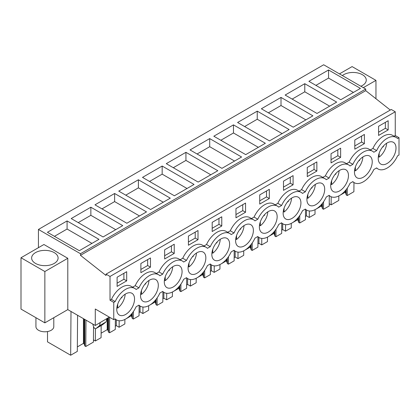 <?xml version="1.0" encoding="UTF-8"?>
<svg xmlns="http://www.w3.org/2000/svg" width="420" height="420" viewBox="0 0 420 420"><rect width="100%" height="100%" fill="white"/><g stroke="black" fill="none" stroke-linecap="round" stroke-linejoin="round"><path stroke-width="0.63" d="M390.296 110.045L365.715 90.662L365.715 89.045L323.668 64.769L38.43 229.451L38.43 247.684M365.715 90.662L80.477 255.339L106.045 275.499L106.045 274.16L391.277 109.478L395.257 111.773L395.257 135.55L399 137.708L399 155.001L397.582 155.82A18.197 10.505 -60 0 1 378.016 168.977A18.197 10.505 -60 0 1 376.651 167.9L373.81 169.543A18.197 10.505 -60 0 1 354.249 182.7A18.197 10.505 -60 0 1 352.879 181.624L350.038 183.267A18.197 10.505 -60 0 1 330.477 196.423A18.197 10.505 -60 0 1 329.112 195.347L326.272 196.991A18.197 10.505 -60 0 1 306.705 210.147A18.197 10.505 -60 0 1 305.34 209.071L302.5 210.709A18.197 10.505 -60 0 1 282.938 223.871A18.197 10.505 -60 0 1 281.573 222.794L278.733 224.432A18.197 10.505 -60 0 1 259.166 237.594A18.197 10.505 -60 0 1 257.801 236.518L254.961 238.156A18.197 10.505 -60 0 1 235.4 251.312A18.197 10.505 -60 0 1 234.029 250.241L231.194 251.879A18.197 10.505 -60 0 1 211.628 265.036A18.197 10.505 -60 0 1 210.263 263.965L207.422 265.603A18.197 10.505 -60 0 1 187.861 278.759A18.197 10.505 -60 0 1 186.491 277.688L183.65 279.326A18.197 10.505 -60 0 1 164.089 292.483A18.197 10.505 -60 0 1 162.724 291.412L159.884 293.05A18.197 10.505 -60 0 1 140.317 306.206A18.197 10.505 -60 0 1 138.952 305.135L136.112 306.773A18.197 10.505 -60 0 1 116.55 319.93A18.197 10.505 -60 0 1 115.185 318.859L113.762 319.678L113.762 302.389L115.185 301.57A18.197 10.505 -60 0 1 134.747 288.414A18.197 10.505 -60 0 1 136.112 289.485L138.952 287.847A18.197 10.505 -60 0 1 158.519 274.691A18.197 10.505 -60 0 1 159.884 275.762L162.724 274.123A18.197 10.505 -60 0 1 182.285 260.967A18.197 10.505 -60 0 1 183.65 262.038L186.491 260.4A18.197 10.505 -60 0 1 206.057 247.244A18.197 10.505 -60 0 1 207.422 248.315L210.263 246.677A18.197 10.505 -60 0 1 229.824 233.52A18.197 10.505 -60 0 1 231.194 234.591L234.029 232.953A18.197 10.505 -60 0 1 253.596 219.797A18.197 10.505 -60 0 1 254.961 220.868L257.801 219.23A18.197 10.505 -60 0 1 277.363 206.073A18.197 10.505 -60 0 1 278.733 207.144L281.573 205.506A18.197 10.505 -60 0 1 301.135 192.35A18.197 10.505 -60 0 1 302.5 193.421L305.34 191.783A18.197 10.505 -60 0 1 324.907 178.626A18.197 10.505 -60 0 1 326.272 179.697L329.112 178.059A18.197 10.505 -60 0 1 348.673 164.903A18.197 10.505 -60 0 1 350.038 165.974L352.879 164.335A18.197 10.505 -60 0 1 372.445 151.179A18.197 10.505 -60 0 1 373.81 152.25L376.651 150.612A18.197 10.505 -60 0 1 396.212 137.456A18.197 10.505 -60 0 1 397.582 138.527L399 137.708M109.316 317.111L95.282 325.49L67.793 309.614L44.861 322.854L21 309.078L21 257.749L43.927 244.508L67.793 258.29L67.793 309.614M365.715 89.045L80.477 253.722L38.43 229.451M328.556 69.977L308.899 81.323L340.783 99.729L360.439 88.384L328.556 69.977L328.556 78.083L353.419 92.437M185.934 152.318L217.817 170.725L198.166 182.07L166.283 163.663L185.934 152.318L185.934 160.419L210.798 174.778M209.706 138.595L190.05 149.94L221.939 168.347L241.589 157.001L209.706 138.595L209.706 146.696L234.57 161.054M138.395 179.765L118.745 191.111L150.628 209.517L170.279 198.172L138.395 179.765L138.395 187.866L163.259 202.225M162.167 166.042L142.511 177.387L174.395 195.793L194.05 184.448L162.167 166.042L162.167 174.143L187.031 188.501M281.012 97.424L312.9 115.831L293.244 127.176L261.361 108.77L281.012 97.424L281.012 105.525L305.881 119.884M304.784 83.701L285.133 95.046L317.016 113.453L336.667 102.107L304.784 83.701L304.784 91.807L329.647 106.16M233.473 124.871L213.822 136.216L245.705 154.623L265.356 143.278L233.473 124.871L233.473 132.972L258.342 147.331M257.245 111.148L289.128 129.554L269.477 140.9L237.594 122.493L257.245 111.148L257.245 119.248L282.109 133.607M90.857 207.212L71.206 218.558L103.089 236.964L122.74 225.619L90.857 207.212L90.857 215.313L115.721 229.672M114.623 193.489L146.512 211.895L126.856 223.241L94.973 204.834L114.623 193.489L114.623 201.59L139.493 215.948M67.085 220.936L98.968 239.342L79.317 250.688L47.434 232.281L67.085 220.936L67.085 229.037L91.948 243.395M80.477 255.339L80.477 253.722M106.045 274.16L110.019 276.455L110.019 300.227L111.442 299.407A18.197 10.505 -60 0 1 131.003 286.251L134.747 288.414M395.257 111.773L110.019 276.455M158.519 274.691L154.775 272.528A18.197 10.505 -60 0 0 135.209 285.684L132.615 287.18M182.285 260.967L178.542 258.804A18.197 10.505 -60 0 0 158.981 271.961L156.387 273.457M206.057 247.244L202.314 245.081A18.197 10.505 -60 0 0 182.747 258.237L180.154 259.733M229.824 233.52L226.081 231.357A18.197 10.505 -60 0 0 206.519 244.514L203.926 246.01M253.596 219.797L249.853 217.634A18.197 10.505 -60 0 0 230.286 230.79L227.692 232.291M277.363 206.073L273.619 203.91A18.197 10.505 -60 0 0 254.058 217.066L251.465 218.568M301.135 192.35L297.392 190.186A18.197 10.505 -60 0 0 277.83 203.343L275.237 204.845M324.907 178.626L321.163 176.463A18.197 10.505 -60 0 0 301.597 189.62L299.003 191.121M348.673 164.903L344.93 162.74A18.197 10.505 -60 0 0 325.369 175.896L322.775 177.398M372.445 151.179L368.702 149.016A18.197 10.505 -60 0 0 349.135 162.172L346.542 163.674M396.212 137.456L392.469 135.292A18.197 10.505 -60 0 0 372.907 148.449L370.314 149.951M395.257 135.55L394.081 136.227M388.169 129.917L378.578 135.455L378.578 126.268L388.169 120.729L388.169 129.917L385.361 128.294L378.578 132.211M331.039 153.715L340.631 148.176L340.631 157.364L331.039 162.902L331.039 153.715M164.651 249.779L164.651 258.962L174.242 253.423L174.242 244.241L164.651 249.779M150.47 267.146L150.47 257.964L140.879 263.503L140.879 272.685L150.47 267.146L147.661 265.529L140.879 269.446M293.087 184.81L283.495 190.344L283.495 181.162L293.087 175.623L293.087 184.81L290.283 183.188L283.495 187.105M212.189 222.332L221.781 216.793L221.781 225.981L212.189 231.515L212.189 222.332M188.417 236.056L198.009 230.517L198.009 239.699L188.417 245.238L188.417 236.056M259.728 194.885L259.728 204.067L269.32 198.534L269.32 189.347L259.728 194.885M245.548 212.258L235.956 217.791L235.956 208.609L245.548 203.07L245.548 212.258L242.744 210.635L235.956 214.552M307.267 167.438L307.267 176.621L316.858 171.087L316.858 161.9L307.267 167.438M354.806 139.991L354.806 149.179L364.397 143.64L364.397 134.453L354.806 139.991M126.698 280.87L126.698 271.688L117.107 277.226L117.107 286.409L126.698 280.87L123.895 279.253L117.107 283.169M380.111 163.579A12.574 7.261 -60 0 1 381.224 148.927A12.574 7.261 -60 0 1 393.404 142.328A12.574 7.261 -60 0 1 394.123 142.853A12.574 7.261 -60 0 1 393.005 157.505A12.574 7.261 -60 0 1 380.83 164.105A12.574 7.261 -60 0 1 380.111 163.579M180.191 266.359A12.574 7.261 -60 0 1 179.078 281.012A12.574 7.261 -60 0 1 166.903 287.616A12.574 7.261 -60 0 1 166.184 287.091A12.574 7.261 -60 0 1 167.297 272.438A12.574 7.261 -60 0 1 179.471 265.839A12.574 7.261 -60 0 1 180.191 266.359M156.424 280.082A12.574 7.261 -60 0 1 155.311 294.735A12.574 7.261 -60 0 1 143.131 301.34A12.574 7.261 -60 0 1 142.411 300.815A12.574 7.261 -60 0 1 143.525 286.162A12.574 7.261 -60 0 1 155.704 279.562A12.574 7.261 -60 0 1 156.424 280.082M227.734 238.912A12.574 7.261 -60 0 1 226.616 253.565A12.574 7.261 -60 0 1 214.441 260.169A12.574 7.261 -60 0 1 213.722 259.644A12.574 7.261 -60 0 1 214.835 244.991A12.574 7.261 -60 0 1 227.015 238.392A12.574 7.261 -60 0 1 227.734 238.912M356.339 177.303A12.574 7.261 -60 0 1 357.457 162.65A12.574 7.261 -60 0 1 369.631 156.051A12.574 7.261 -60 0 1 370.351 156.576A12.574 7.261 -60 0 1 369.238 171.224A12.574 7.261 -60 0 1 357.058 177.828A12.574 7.261 -60 0 1 356.339 177.303M203.963 252.635A12.574 7.261 -60 0 1 202.85 267.288A12.574 7.261 -60 0 1 190.669 273.893A12.574 7.261 -60 0 1 189.95 273.368A12.574 7.261 -60 0 1 191.069 258.715A12.574 7.261 -60 0 1 203.243 252.116A12.574 7.261 -60 0 1 203.963 252.635M308.8 204.75A12.574 7.261 -60 0 1 309.913 190.097A12.574 7.261 -60 0 1 322.093 183.498A12.574 7.261 -60 0 1 322.812 184.023A12.574 7.261 -60 0 1 321.699 198.671A12.574 7.261 -60 0 1 309.519 205.275A12.574 7.261 -60 0 1 308.8 204.75M332.572 191.027A12.574 7.261 -60 0 1 333.685 176.374A12.574 7.261 -60 0 1 345.86 169.775A12.574 7.261 -60 0 1 346.579 170.299A12.574 7.261 -60 0 1 345.466 184.947A12.574 7.261 -60 0 1 333.291 191.552A12.574 7.261 -60 0 1 332.572 191.027M299.04 197.741A12.574 7.261 -60 0 1 297.927 212.394A12.574 7.261 -60 0 1 285.752 218.999A12.574 7.261 -60 0 1 285.033 218.474A12.574 7.261 -60 0 1 286.146 203.821A12.574 7.261 -60 0 1 298.321 197.222A12.574 7.261 -60 0 1 299.04 197.741M132.652 293.806A12.574 7.261 -60 0 1 131.539 308.459A12.574 7.261 -60 0 1 119.364 315.063A12.574 7.261 -60 0 1 118.645 314.538A12.574 7.261 -60 0 1 119.758 299.885A12.574 7.261 -60 0 1 131.933 293.286A12.574 7.261 -60 0 1 132.652 293.806M237.489 245.921A12.574 7.261 -60 0 1 238.607 231.268A12.574 7.261 -60 0 1 250.782 224.668A12.574 7.261 -60 0 1 251.501 225.188A12.574 7.261 -60 0 1 250.388 239.841A12.574 7.261 -60 0 1 238.208 246.446A12.574 7.261 -60 0 1 237.489 245.921M261.261 232.197A12.574 7.261 -60 0 1 262.374 217.544A12.574 7.261 -60 0 1 274.554 210.945A12.574 7.261 -60 0 1 275.273 211.465A12.574 7.261 -60 0 1 274.155 226.118A12.574 7.261 -60 0 1 261.98 232.722A12.574 7.261 -60 0 1 261.261 232.197M113.762 319.678L95.282 309.01L95.282 325.49M363.321 87.665L375.958 80.372L375.958 98.737M375.958 80.372L352.091 66.591L339.46 73.889M360.875 86.252A13.235 7.639 0 0 0 366.261 80.099A13.235 7.639 0 0 0 362.387 74.697A13.235 7.639 0 0 0 342.374 75.569M347.308 188.076L347.251 195.547L353.892 191.714L353.966 182.532M347.251 195.547L346.227 194.959L345.576 192.827L345.576 190.344M346.227 194.959L346.227 189.541M345.576 192.827L344.904 192.439L344.904 191.111M344.904 192.439L339.859 195.353M339.292 195.683L338.814 195.956M331.191 196.775L331.128 204.855L338.782 200.44L338.814 195.935M315.919 85.376L328.556 78.083M372.907 148.449L376.651 150.612M385.361 128.294L385.361 122.351M93.55 326.603L93.434 342.09L85.78 346.505L84.756 345.912L84.105 343.781L83.438 343.397L77.348 346.915M77.585 315.273L77.311 351.393L70.67 355.231L71.001 311.467M47.507 331.564L47.507 341.859L70.67 355.231M329.228 203.758L331.128 204.855M329.291 195.736L329.212 205.963L323.479 209.27L322.455 208.682L321.804 206.551L321.137 206.162L316.092 209.076M315.52 209.402L315.042 209.68M315.042 209.659L315.01 214.163L309.278 217.471L306.469 215.849L305.466 216.431M305.519 209.459L305.44 219.686L299.712 222.994L298.688 222.406L298.037 220.269L297.365 219.886L292.32 222.799M291.753 223.125L291.275 223.403M291.275 223.382L291.239 227.887L285.511 231.194L282.702 229.572L281.694 230.155M281.752 223.183L281.673 233.41L275.94 236.717L274.916 236.129L274.265 233.993L273.599 233.609L268.553 236.523M267.981 236.849L267.503 237.127L267.472 241.61L261.739 244.918L258.93 243.296L257.927 243.878M257.98 236.906L257.901 247.133L252.168 250.441L251.144 249.853L250.493 247.716L249.827 247.333L244.781 250.247M244.214 250.572L243.737 250.85M243.737 250.829L243.7 255.328L237.967 258.641L235.163 257.019L234.155 257.602M234.208 250.63L234.134 260.857L228.401 264.164L227.378 263.571L226.727 261.44L226.06 261.056L221.009 263.97M220.442 264.296L219.965 264.574M219.965 264.553L219.933 269.052L214.2 272.365L211.391 270.743L210.389 271.325M210.441 264.353L210.362 274.58L204.629 277.888L203.606 277.294L202.954 275.163L202.288 274.78L197.243 277.694M196.67 278.019L196.198 278.297M196.198 278.276L196.161 282.776L190.428 286.088L187.625 284.466L186.617 285.044M186.669 278.077L186.59 288.304L180.863 291.611L179.839 291.018L179.188 288.887L178.516 288.503L173.471 291.417M172.904 291.743L172.426 292.021M172.426 291.994L172.394 296.499L166.661 299.812L163.853 298.19L162.85 298.767M162.902 291.8L162.823 302.027L157.091 305.335L156.067 304.742L155.416 302.61L154.749 302.227L149.704 305.141M149.132 305.466L148.654 305.744M148.654 305.718L148.622 310.223L142.889 313.535L140.081 311.913L139.078 312.491M139.13 305.524L139.052 315.751L133.324 319.058L132.3 318.465L131.644 316.334L130.977 315.95L125.932 318.864M125.365 319.19L124.887 319.468M124.887 319.442L124.85 323.946L119.123 327.259L116.314 325.637L115.306 326.214M115.364 319.247L115.285 329.474L109.552 332.782L108.528 332.189L107.877 330.057L107.21 329.674L101.115 333.191M101.173 325.542L101.084 337.669L95.351 340.982L93.45 339.885M110.019 300.227L113.762 302.389M111.442 299.407L115.185 301.57M135.209 285.684L138.952 287.847M21 257.749L44.861 271.525L67.793 258.29M44.861 271.525L44.861 322.854M35.506 263.419A13.235 7.639 0 0 0 49.928 265.078A13.235 7.639 0 0 0 58.096 258.017A13.235 7.639 0 0 0 54.222 252.614A13.235 7.639 0 0 0 39.8 250.96A13.235 7.639 0 0 0 31.631 258.017A13.235 7.639 0 0 0 35.506 263.419M95.97 328.534L99.545 325.679L106.097 321.899L102.522 324.755L95.97 328.534A1.984 1.145 60 0 1 95.886 328.592A1.984 1.145 60 0 1 93.623 326.823L93.056 325.096A3.308 1.911 60 0 1 92.846 324.082M99.545 325.679L100.233 322.628M85.78 346.505L85.985 320.119M84.105 343.781L84.105 319.037M84.756 345.912L84.756 319.41M83.438 343.397L83.438 318.649M54.453 236.334L67.085 229.037M123.895 279.253L123.895 273.31M106.097 321.899L106.785 318.843M323.479 209.27L323.536 201.799M321.804 206.551L321.804 204.067M322.455 208.682L322.455 203.264M321.137 206.162L321.137 204.829M309.33 210.961L309.278 217.471M306.469 215.849L306.469 210.011M292.152 99.099L304.784 91.807M349.135 162.172L352.879 164.335M364.397 143.64L361.589 142.018L354.806 145.934M361.589 142.018L361.589 136.075M299.712 222.994L299.764 215.523M298.037 220.269L298.037 217.791M298.688 222.406L298.688 216.988M297.365 219.886L297.365 218.552M285.558 224.684L285.511 231.194M282.702 229.572L282.702 223.734M268.38 112.823L281.012 105.525M325.369 175.896L329.112 178.059M340.631 157.364L337.822 155.741L331.039 159.658M337.822 155.741L337.822 149.798M275.94 236.717L275.998 229.247M274.265 233.993L274.265 231.515M274.916 236.129L274.916 230.711M273.599 233.609L273.599 232.276M261.786 238.408L261.739 244.918M258.93 243.296L258.93 237.458M244.613 126.546L257.245 119.248M301.597 189.62L305.34 191.783M316.858 171.087L314.05 169.465L307.267 173.381M314.05 169.465L314.05 163.522M252.168 250.441L252.226 242.97M250.493 247.716L250.493 245.238M251.144 249.853L251.144 244.435M249.827 247.333L249.827 245.999M238.019 252.131L237.967 258.641M235.163 257.019L235.163 251.181M220.841 140.27L233.473 132.972M277.83 203.343L281.573 205.506M290.283 183.188L290.283 177.245M228.401 264.164L228.459 256.694M226.727 261.44L226.727 258.962M227.378 263.571L227.378 258.158M226.06 261.056L226.06 259.723M214.247 265.855L214.2 272.365M211.391 270.743L211.391 264.899M197.069 153.993L209.706 146.696M254.058 217.066L257.801 219.23M269.32 198.534L266.511 196.912L259.728 200.828M266.511 196.912L266.511 190.969M204.629 277.888L204.687 270.417M202.954 275.163L202.954 272.685M203.606 277.294L203.606 271.882M202.288 274.78L202.288 273.446M190.481 279.578L190.428 286.088M187.625 284.466L187.625 278.623M173.303 167.716L185.934 160.419M230.286 230.79L234.029 232.953M242.744 210.635L242.744 204.692M180.863 291.611L180.92 284.141M179.188 288.887L179.188 286.409M179.839 291.018L179.839 285.605M178.516 288.503L178.516 287.17M166.709 293.302L166.661 299.812M163.853 298.19L163.853 292.346M149.53 181.44L162.167 174.143M206.519 244.514L210.263 246.677M221.781 225.981L218.972 224.359L212.189 228.275M218.972 224.359L218.972 218.416M157.091 305.335L157.148 297.864M155.416 302.61L155.416 300.132M156.067 304.742L156.067 299.329M154.749 302.227L154.749 300.893M142.942 307.025L142.889 313.535M140.081 311.913L140.081 306.07M125.764 195.163L138.395 187.866M182.747 258.237L186.491 260.4M198.009 239.699L195.2 238.082L188.417 241.999M195.2 238.082L195.2 232.139M133.324 319.058L133.376 311.588M131.644 316.334L131.644 313.856M132.3 318.465L132.3 313.052M130.977 315.95L130.977 314.617M119.17 320.749L119.123 327.259M116.314 325.637L116.314 319.793M101.992 208.887L114.623 201.59M158.981 271.961L162.724 274.123M174.242 253.423L171.434 251.806L164.651 255.722M171.434 251.806L171.434 245.863M109.552 332.782L109.667 317.315M107.877 330.057L107.877 318.213M108.528 332.189L108.528 317.84M107.21 329.674L107.21 318.602M95.445 328.681L95.351 340.982M78.225 222.611L90.857 215.313M147.661 265.529L147.661 259.586M379.16 153.221L379.16 157.138A12.574 7.261 120 0 0 386.636 143.241M382.405 147.231L383.397 146.653L383.397 146.034M378.336 156.665L379.16 157.138M383.397 146.653L383.04 146.449M355.394 166.945L355.394 170.861A12.574 7.261 120 0 0 362.864 156.965M358.633 160.954L359.63 160.377L359.63 159.758M354.564 170.389L355.394 170.861M359.63 160.377L359.268 160.172M331.621 180.668L331.621 184.585A12.574 7.261 120 0 0 339.092 170.688M334.866 174.678L335.858 174.101L335.858 173.481M330.797 184.112L331.621 184.585M335.858 174.101L335.496 173.896M307.85 194.392L307.85 198.308A12.574 7.261 120 0 0 315.326 184.411M311.094 188.402L312.092 187.824L312.092 187.204M307.025 197.831L307.85 198.308M312.092 187.824L311.729 187.619M284.083 208.115L284.083 212.032A12.574 7.261 120 0 0 291.554 198.135M287.322 202.125L288.32 201.547L288.32 200.928M283.258 211.554L284.083 212.032M288.32 201.547L287.957 201.343M260.311 221.839L260.311 225.755A12.574 7.261 120 0 0 267.787 211.859M263.555 215.849L264.548 215.271L264.548 214.652M259.486 225.278L260.311 225.755M264.548 215.271L264.191 215.066M236.544 235.562L236.544 239.479A12.574 7.261 120 0 0 244.015 225.582M239.783 229.572L240.781 228.995L240.781 228.375M235.72 239.001L236.544 239.479M240.781 228.995L240.419 228.785M212.772 249.286L212.772 253.202A12.574 7.261 120 0 0 220.248 239.305M216.017 243.296L217.009 242.718L217.009 242.099M211.948 252.725L212.772 253.202M217.009 242.718L216.652 242.508M189 263.009L189 266.926A12.574 7.261 120 0 0 196.476 253.029M192.245 257.019L193.242 256.442L193.242 255.822M188.176 266.448L189 266.926M193.242 256.442L192.88 256.232M165.233 276.733L165.233 280.649A12.574 7.261 120 0 0 172.704 266.752M168.478 270.743L169.47 270.165L169.47 269.546M164.409 280.171L165.233 280.649M169.47 270.165L169.108 269.955M141.461 290.456L141.461 294.373A12.574 7.261 120 0 0 148.937 280.476M144.706 284.466L145.703 283.889L145.703 283.269M140.637 293.895L141.461 294.373M145.703 283.889L145.341 283.679M117.695 304.18L117.695 308.096A12.574 7.261 120 0 0 125.165 294.2M120.934 298.184L121.931 297.612L121.931 296.993M116.87 307.619L117.695 308.096M121.931 297.612L121.569 297.402M53.797 317.693L53.797 326.634A8.935 5.155 180 0 1 47.376 331.585A8.935 5.155 180 0 1 35.931 326.634L35.931 317.693M376.404 168.042L378.016 168.977M114.938 319L116.55 319.93M95.886 328.592L102.438 324.812M352.632 181.766L354.249 182.7M328.865 195.489L330.477 196.423M305.093 209.213L306.705 210.147M281.327 222.936L282.938 223.871M257.555 236.66L259.166 237.594M233.788 250.383L235.4 251.312M210.016 264.107L211.628 265.036M186.244 277.83L187.861 278.759M162.477 291.554L164.089 292.483M138.705 305.277L140.317 306.206"/></g></svg>
